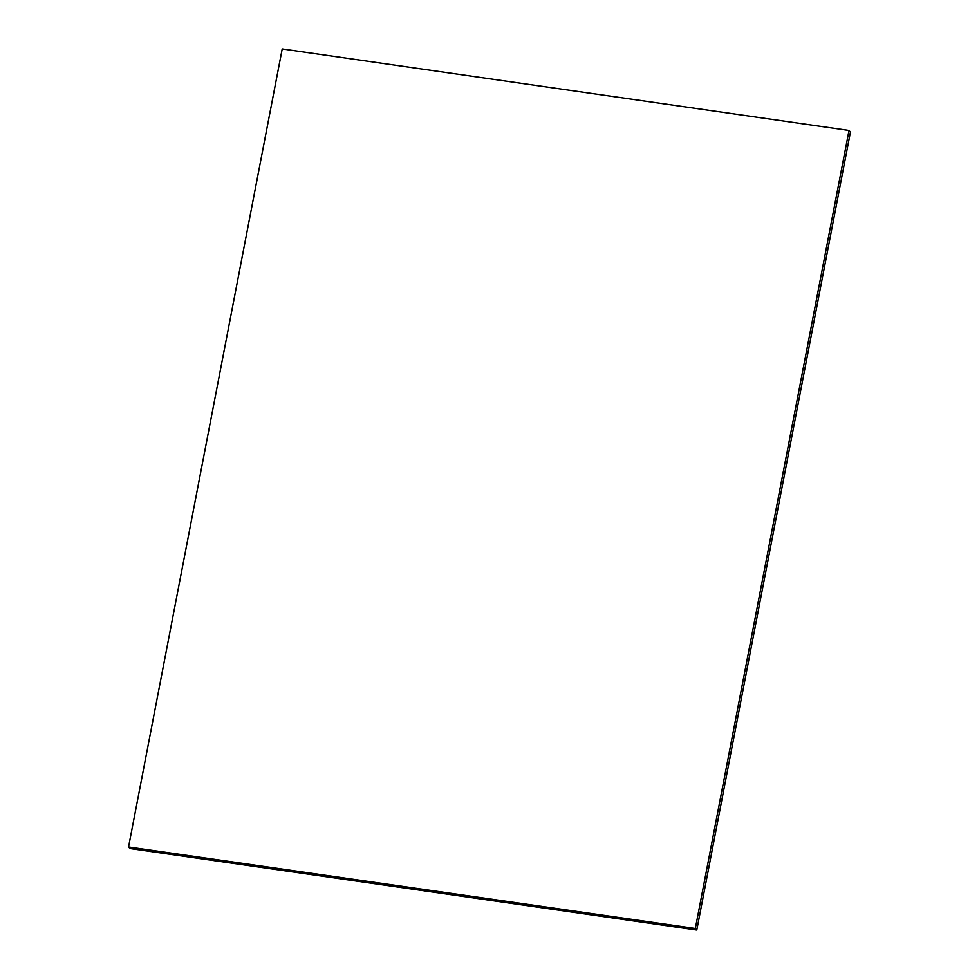 <?xml version="1.0" encoding="UTF-8"?>
<svg xmlns="http://www.w3.org/2000/svg" width="979" height="979" viewBox="0 0 979 979"><rect width="100%" height="100%" fill="white"/><g stroke="black" fill="none" stroke-linecap="round" stroke-linejoin="round"><path stroke-width="1.47" d="M849.013 130.464L695.335 928.484L128.543 846.982L282.221 48.95L849.013 130.464L850.457 132.018L696.779 930.05L695.335 928.484M696.779 930.05L129.987 848.536L128.543 846.982"/></g></svg>
